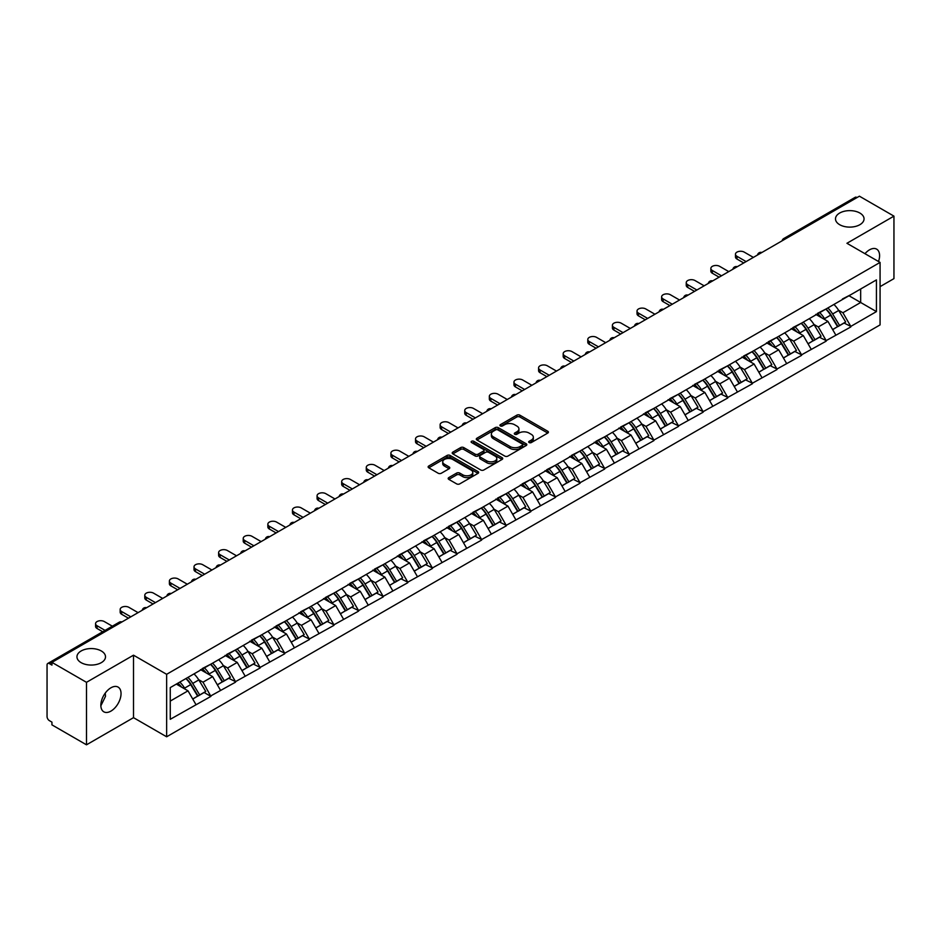 <?xml version="1.0" encoding="UTF-8"?>
<svg xmlns="http://www.w3.org/2000/svg" width="941" height="941" viewBox="0 0 941 941"><rect width="100%" height="100%" fill="white"/><g stroke="black" fill="none" stroke-linecap="round" stroke-linejoin="round"><path stroke-width="1.41" d="M101.322 650.984A14.28 8.246 0 0 0 85.76 649.196A14.28 8.246 0 0 0 76.95 656.818A14.28 8.246 0 0 0 81.126 662.652A14.28 8.246 0 0 0 96.688 664.428A14.28 8.246 0 0 0 105.51 656.818A14.28 8.246 0 0 0 101.322 650.984M859.874 213.042A14.28 8.246 0 0 0 844.312 211.255A14.28 8.246 0 0 0 835.49 218.877A14.28 8.246 0 0 0 839.678 224.699A14.28 8.246 0 0 0 855.24 226.487A14.28 8.246 0 0 0 864.05 218.877A14.28 8.246 0 0 0 859.874 213.042M529.16 442.564A1.529 0.882 0 0 0 531.324 442.564L547.78 433.06A2.188 1.259 0 0 0 548.415 432.166A2.188 1.259 0 0 0 547.78 431.272L519.903 415.181A2.188 1.259 0 0 0 516.809 415.181L500.353 424.685A1.529 0.882 0 0 0 499.906 425.308A1.529 0.882 0 0 0 500.353 425.932A1.529 0.882 0 0 0 502.518 425.932L504.647 424.709A7.01 4.046 0 0 1 514.562 424.709L516.88 426.05A7.01 4.046 0 0 1 518.938 428.908A7.01 4.046 0 0 1 516.88 431.766L514.751 433.001A1.529 0.882 0 0 0 514.304 433.625A1.529 0.882 0 0 0 514.751 434.248A1.529 0.882 0 0 0 516.927 434.248L519.056 433.013A7.01 4.046 0 0 1 528.96 433.013L531.289 434.354A7.01 4.046 0 0 1 533.335 437.224A7.01 4.046 0 0 1 531.289 440.082L529.16 441.305A1.529 0.882 0 0 0 528.701 441.941A1.529 0.882 0 0 0 529.16 442.564L529.16 441.305M105.251 693.105L105.51 696.305L100.863 705.797M110.944 687.789A14.28 8.246 -60 0 1 118.084 687.083A14.28 8.246 -60 0 1 120.272 698.528A14.28 8.246 -60 0 1 110.944 711.102A14.28 8.246 -60 0 1 103.804 711.808A14.28 8.246 -60 0 1 101.616 700.375A14.28 8.246 -60 0 1 110.944 687.789M864.967 253.694A14.28 8.246 -60 0 1 869.496 249.847A14.28 8.246 -60 0 1 876.636 249.13A14.28 8.246 -60 0 1 878.518 261.516M448.822 477.593A2.188 1.259 0 0 0 448.175 478.487A2.188 1.259 0 0 0 448.822 479.381L456.644 483.886A2.188 1.259 0 0 0 459.737 483.886L478.016 473.347A2.188 1.259 0 0 0 478.651 472.453A2.188 1.259 0 0 0 478.016 471.559L450.139 455.456A2.188 1.259 0 0 0 447.046 455.456L428.767 466.007A2.188 1.259 0 0 0 428.131 466.901A2.188 1.259 0 0 0 428.767 467.795L438.212 473.252A2.188 1.259 0 0 0 441.305 473.252L449.128 468.736A2.188 1.259 0 0 0 449.774 467.842A2.188 1.259 0 0 0 449.128 466.948L444.446 464.242A5.858 3.388 0 0 1 442.729 461.855A5.858 3.388 0 0 1 446.352 458.726A5.858 3.388 0 0 1 452.727 459.455L471.088 470.053A5.858 3.388 0 0 1 472.794 472.453A5.858 3.388 0 0 1 469.183 475.57A5.858 3.388 0 0 1 462.796 474.84L459.737 473.076A2.188 1.259 0 0 0 456.644 473.076L448.822 477.593L448.822 479.381M133.504 655.183L86.49 682.319L51.943 662.37L859.404 196.187L893.95 216.136L846.935 243.284L880.07 262.41L166.639 674.309L133.504 655.183L133.504 717.665L166.639 736.791L166.639 674.309M504.799 456.091A2.188 1.259 0 0 0 507.905 456.091L526.172 445.54A2.188 1.259 0 0 0 526.819 444.646A2.188 1.259 0 0 0 526.172 443.752L498.295 427.649A2.188 1.259 0 0 0 495.201 427.649L476.934 438.2A2.188 1.259 0 0 0 476.287 439.094A2.188 1.259 0 0 0 476.934 439.988L504.799 456.091M472.194 442.893A1.529 0.882 0 0 1 473.758 443.105L502.059 459.455L483.815 469.982A2.188 1.259 0 0 1 480.722 469.982L452.844 453.891L460.667 449.41L460.667 447.587L452.844 452.103A2.188 1.259 0 0 0 452.209 452.997A2.188 1.259 0 0 0 452.844 453.891L452.844 452.103M460.667 449.41A2.188 1.259 0 0 1 463.76 449.41L463.76 447.587A2.188 1.259 0 0 0 460.667 447.587M463.76 447.587L475.076 454.115A2.188 1.259 0 0 0 478.169 454.115L483.356 451.127A2.188 1.259 0 0 0 483.992 450.233A2.188 1.259 0 0 0 483.356 449.339L471.582 442.541A1.529 0.882 0 0 1 471.135 441.917A1.529 0.882 0 0 1 472.088 441.094A1.529 0.882 0 0 1 473.758 441.294L502.094 457.655A2.188 1.259 0 0 1 502.729 458.549A2.188 1.259 0 0 1 502.094 459.443L502.094 457.655M166.639 736.791L880.07 324.904L880.07 262.41M186 678.52A14.95 8.634 -120 0 1 191.117 684.507L198.081 696.011L204.15 692.505L210.89 696.399L203.009 682.19L198.633 679.661M210.89 696.399L170.262 719.3L170.262 687.6L876.436 279.9L876.436 311.6L850.805 326.398L842.913 312.741L838.537 310.212M825.904 309.071A14.95 8.634 -120 0 1 831.021 315.059L837.984 326.562L844.065 323.057L850.805 326.398M850.805 326.95L826.186 340.607L818.305 326.95L813.93 324.422M801.285 323.292A14.95 8.634 -120 0 1 806.413 329.268L813.377 340.771L819.446 337.266L826.186 340.607M826.186 341.16L801.579 354.816L793.686 341.16L789.323 338.631M776.678 337.501A14.95 8.634 -120 0 1 781.795 343.477L788.758 354.98L794.839 351.475L801.579 354.816M801.579 355.369L776.96 369.025L769.079 355.369L764.704 352.84M752.071 351.711A14.95 8.634 -120 0 1 757.187 357.686L764.151 369.19L770.22 365.684L776.96 369.025M776.96 369.578L752.353 383.234L744.46 369.578L740.097 367.049M727.452 365.92A14.95 8.634 -120 0 1 732.568 371.895L739.544 383.399L745.613 379.893L752.353 383.234M752.353 383.787L727.746 397.443L719.853 383.787L715.478 381.258M702.845 380.129A14.95 8.634 -120 0 1 707.961 386.104L714.925 397.608L721.006 394.103L727.746 397.443M727.746 397.996L703.127 411.664L695.246 397.996L690.87 395.467M678.226 394.338A14.95 8.634 -120 0 1 683.354 400.313L690.318 411.817L696.387 408.312L703.127 411.664M703.127 412.205L678.52 425.873L670.627 412.205L666.263 409.676M653.619 408.547A14.95 8.634 -120 0 1 658.735 414.522L665.699 426.026L671.78 422.521L678.52 425.873M678.52 426.414L653.901 440.082L646.02 426.414L641.644 423.885M629.011 422.756A14.95 8.634 -120 0 1 634.128 428.731L641.092 440.235L647.161 436.73L653.901 440.082M653.901 440.623L629.294 454.291L621.401 440.623L617.037 438.106M604.393 436.965A14.95 8.634 -120 0 1 609.509 442.94L616.484 454.444L622.554 450.939L629.294 454.291M629.294 454.832L604.687 468.5L596.794 454.832L592.418 452.315M579.785 451.174A14.95 8.634 -120 0 1 584.902 457.161L591.865 468.653L597.947 465.148L604.687 468.5M604.687 469.041L580.068 482.709L572.187 469.041L567.811 466.524M555.166 465.383A14.95 8.634 -120 0 1 560.295 471.37L567.258 482.874L573.328 479.357L580.068 482.709M580.068 483.251L555.461 496.919L547.568 483.251L543.204 480.733M530.559 479.592A14.95 8.634 -120 0 1 535.676 485.58L542.639 497.083L548.721 493.566L555.461 496.919M555.461 497.46L530.842 511.128L522.961 497.46L518.585 494.942M505.952 493.802A14.95 8.634 -120 0 1 511.069 499.789L518.032 511.292L524.102 507.775L530.842 511.128M530.842 511.669L506.234 525.337L498.342 511.669L493.978 509.152M481.333 508.011A14.95 8.634 -120 0 1 486.45 513.998L493.425 525.501L499.495 521.984L506.234 525.337M506.234 525.878L481.627 539.546L473.735 525.878L469.359 523.361M456.726 522.22A14.95 8.634 -120 0 1 461.843 528.207L468.806 539.711L474.887 536.205L481.627 539.546M481.627 540.087L457.008 553.755L449.128 540.087L444.752 537.57M432.107 536.429A14.95 8.634 -120 0 1 437.236 542.416L444.199 553.92L450.269 550.414L457.008 553.755M457.008 554.296L432.401 567.964L424.509 554.296L420.145 551.779M407.5 550.638A14.95 8.634 -120 0 1 412.617 556.625L419.58 568.129L425.661 564.624L432.401 567.964M432.401 568.505L407.782 582.173L399.901 568.505L395.526 565.988M382.893 564.847A14.95 8.634 -120 0 1 388.01 570.834L394.973 582.338L401.042 578.833L407.782 582.173M407.782 582.714L383.175 596.382L375.283 582.714L370.919 580.197M358.274 579.056A14.95 8.634 -120 0 1 363.391 585.043L370.366 596.547L376.435 593.042L383.175 596.382M383.175 596.923L358.568 610.591L350.675 596.923L346.3 594.406M333.667 593.265A14.95 8.634 -120 0 1 338.784 599.252L345.747 610.756L351.828 607.251L358.568 610.591M358.568 611.132L333.949 624.8L326.068 611.132L321.693 608.615M309.048 607.474A14.95 8.634 -120 0 1 314.176 613.461L321.14 624.965L327.209 621.46L333.949 624.8M333.949 625.353L309.342 639.01L301.449 625.353L297.085 622.824M284.441 621.683A14.95 8.634 -120 0 1 289.557 627.671L296.521 639.174L302.602 635.669L309.342 639.01M309.342 639.562L284.723 653.219L276.842 639.562L272.467 637.033M259.834 635.893A14.95 8.634 -120 0 1 264.95 641.88L271.914 653.383L277.983 649.878L284.723 653.219M284.723 653.772L260.116 667.428L252.223 653.772L247.859 651.243M235.215 650.102A14.95 8.634 -120 0 1 240.331 656.089L247.307 667.592L253.376 664.087L260.116 667.428M260.116 667.981L235.509 681.637L227.616 667.981L223.24 665.452M210.608 664.311A14.95 8.634 -120 0 1 215.724 670.298L222.688 681.802L228.769 678.296L235.509 681.637M235.509 682.19L210.89 695.846M202.527 668.428L210.89 664.146M203.009 682.19L212.631 676.626L200.48 669.616M220.512 690.294L212.631 676.626M227.146 654.218L235.509 649.937M227.616 667.981L237.238 662.417L225.087 655.407M245.131 676.085L237.238 662.417M251.753 640.009L260.116 635.728M252.223 653.772L261.857 648.208L249.706 641.197M269.738 661.876L261.857 648.208M276.372 625.8L284.723 621.519M276.842 639.562L286.464 633.999L274.313 626.988M294.357 647.667L286.464 633.999M300.979 611.591L309.342 607.31M301.449 625.353L311.071 619.79L298.932 612.779M318.964 633.458L311.071 619.79M325.586 597.382L333.949 593.101M326.068 611.132L335.69 605.581L323.539 598.57M343.571 619.249L335.69 605.581M350.205 583.173L358.568 578.891M350.675 596.923L360.297 591.371L348.146 584.361M368.19 605.039L360.297 591.371M374.812 568.964L383.175 564.682M375.283 582.714L384.916 577.162L372.765 570.152M392.797 590.83L384.916 577.162M399.431 554.755L407.782 550.473M399.901 568.505L409.523 562.953L397.373 555.943M417.416 576.621L409.523 562.953M424.038 540.546L432.401 536.264M424.509 554.296L434.13 548.744L421.991 541.734M442.023 562.412L434.13 548.744M448.645 526.337L457.008 522.055M449.128 540.087L458.749 534.535L446.599 527.525M466.63 548.191L458.749 534.535M473.264 512.127L481.627 507.846M473.735 525.878L483.356 520.326L471.206 513.315M491.249 533.982L483.356 520.326M497.871 497.918L506.234 493.637M498.342 511.669L507.975 506.117L495.825 499.106M515.856 519.773L507.975 506.117M522.49 483.709L530.842 479.428M522.961 497.46L532.582 491.908L520.432 484.897M540.475 505.564L532.582 491.908M547.097 469.5L555.461 465.219M547.568 483.251L557.19 477.699L545.051 470.676M565.082 491.355L557.19 477.699M571.705 455.291L580.068 451.01M572.187 469.041L581.809 463.49L569.658 456.467M589.689 477.146L581.809 463.49M596.323 441.082L604.687 436.8M596.794 454.832L606.416 449.28L594.265 442.258M614.308 462.937L606.416 449.28M620.931 426.873L629.294 422.591M621.401 440.623L631.035 435.071L618.884 428.049M638.915 448.728L631.035 435.071M645.55 412.664L653.901 408.382M646.02 426.414L655.642 420.862L643.491 413.84M663.534 434.519L655.642 420.862M670.157 398.455L678.52 394.173M670.627 412.205L680.249 406.653L668.11 399.631M688.142 420.309L680.249 406.653M694.764 384.246L703.127 379.964M695.246 397.996L704.868 392.444L692.717 385.422M712.749 406.1L704.868 392.444M719.383 370.036L727.746 365.755M719.853 383.787L729.475 378.235L717.324 371.213M737.368 391.891L729.475 378.235M743.99 355.827L752.353 351.546M744.46 369.578L754.094 364.014L741.943 357.004M761.975 377.682L754.094 364.014M768.609 341.607L776.96 337.337M769.079 355.369L778.701 349.805L766.55 342.795M786.594 363.473L778.701 349.805M793.216 327.397L801.579 323.116M793.686 341.16L803.308 335.596L791.169 328.585M811.201 349.264L803.308 335.596M817.823 313.188L826.186 308.907M818.305 326.95L827.927 321.387L815.776 314.376M835.808 335.055L827.927 321.387M857.028 197.563L785.559 238.826M784.559 239.402A3.352 1.929 120 0 1 785.406 238.732A3.352 1.929 60 0 0 783.735 238.567L855.204 197.304A3.352 1.929 60 0 1 856.875 197.469M842.442 298.979L850.805 294.698M842.913 312.741L860.662 302.496L860.662 289.005L876.436 279.9M848.982 295.745L876.436 311.6M880.07 286.64L893.95 278.63L893.95 216.136M86.49 682.319L86.49 744.813L51.943 724.864L51.943 722.123L49.414 720.665A3.352 1.929 -120 0 1 47.05 716.572L47.05 665.016A3.352 1.929 -120 0 1 47.744 663.487A3.352 1.929 -120 0 1 49.414 663.652L51.943 665.111L51.943 662.37M86.49 744.813L133.504 717.665M170.262 701.08L188.012 690.835L176.343 684.095M195.904 704.503L188.012 690.835M830.68 315.329L831.456 315.776M806.061 329.538L806.849 329.985M781.453 343.747L782.23 344.194M756.835 357.956L757.623 358.403M732.227 372.165L733.004 372.612M707.62 386.375L708.397 386.822M683.001 400.584L683.789 401.031M658.394 414.793L659.17 415.24M633.775 429.002L634.563 429.461M609.168 443.211L609.944 443.67M584.561 457.42L585.337 457.879M559.942 471.629L560.73 472.088M535.335 485.838L536.111 486.297M510.716 500.047L511.504 500.506M486.109 514.256L486.885 514.715M461.502 528.466L462.278 528.924M436.883 542.675L437.671 543.133M412.276 556.896L413.052 557.343M387.657 571.105L388.445 571.552M363.05 585.314L363.826 585.761M338.442 599.523L339.219 599.97M313.824 613.732L314.612 614.179M289.216 627.941L289.993 628.388M264.597 642.15L265.386 642.597M239.99 656.359L240.767 656.806M215.383 670.568L216.159 671.015M190.764 684.777L191.552 685.224M529.771 442.776L531.289 441.905A7.01 4.046 0 0 0 533.335 439.047L533.335 437.224M518.938 428.908L518.938 430.731A7.01 4.046 0 0 1 516.88 433.589L515.362 434.46M547.744 433.083L519.903 417.004A2.188 1.259 0 0 0 516.809 417.004L500.965 426.144M526.148 445.552L498.295 429.472A2.188 1.259 0 0 0 495.201 429.472L476.958 440.012M522.302 445.269A1.529 0.882 0 0 0 522.749 444.646A1.529 0.882 0 0 0 522.302 444.011L497.836 429.884A1.529 0.882 0 0 0 495.672 429.884L493.425 431.19A7.01 4.046 0 0 0 491.367 434.048A7.01 4.046 0 0 0 493.425 436.906L510.151 446.563A7.01 4.046 0 0 0 520.055 446.563L522.302 445.269L522.302 447.093A1.529 0.882 0 0 0 522.749 446.457L522.749 444.646M491.367 434.048L491.367 435.871A7.01 4.046 0 0 0 493.425 438.729L493.425 436.906M522.302 447.093L520.055 448.387A7.01 4.046 0 0 1 510.151 448.387L493.425 438.729M463.76 449.41L475.076 455.938A2.188 1.259 0 0 0 478.169 455.938L483.356 452.95A2.188 1.259 0 0 0 483.992 452.056L483.992 450.233M486.803 460.89A5.858 3.388 0 0 0 493.19 461.619A5.858 3.388 0 0 0 496.801 458.502A5.858 3.388 0 0 0 495.084 456.103L488.626 452.374A2.188 1.259 0 0 0 485.521 452.374L480.333 455.373A2.188 1.259 0 0 0 479.698 456.267A2.188 1.259 0 0 0 480.333 457.161L486.803 460.89L486.803 462.713A5.858 3.388 0 0 0 493.19 463.442A5.858 3.388 0 0 0 496.801 460.325L496.801 458.502M479.698 456.267L479.698 458.091A2.188 1.259 0 0 0 480.333 458.985L480.333 457.161M486.803 462.713L480.333 458.985M472.794 472.453L472.794 474.264A5.858 3.388 0 0 1 469.183 477.393A5.858 3.388 0 0 1 462.796 476.664L459.737 474.899A2.188 1.259 0 0 0 456.644 474.899L448.845 479.392M442.729 461.855L442.729 463.678A5.858 3.388 0 0 0 444.446 466.066L444.446 464.242M449.104 468.759L444.446 466.066M477.981 473.358L450.139 457.279A2.188 1.259 0 0 0 447.046 457.279L428.802 467.818M736.968 256.305L736.968 259.046A5.128 2.964 180 0 1 735.462 256.952L735.462 254.211A5.128 2.964 0 0 0 736.968 256.305L746.119 261.598M753.376 257.399L744.225 252.117A5.128 2.964 0 0 0 738.638 251.482A5.128 2.964 0 0 0 735.462 254.211M833.914 304.449A18.291 10.563 60 0 1 838.702 310.483L832.632 313.988A18.291 10.563 -120 0 0 827.833 307.966M832.632 313.988L839.595 325.492L845.677 321.987L838.702 310.483M837.984 326.562L839.595 325.492M844.065 323.057L845.677 321.987M817.376 313.447A14.95 8.634 60 0 1 821.505 317.682M819.717 312.647A18.291 10.563 60 0 1 824.504 318.681L825.198 319.811M832.679 329.632L837.549 326.68L830.585 315.176A18.291 10.563 -120 0 0 825.786 309.142M837.549 326.68L832.62 329.526M736.968 259.046L743.755 262.962M712.361 270.514L712.361 273.255A5.128 2.964 180 0 1 710.855 271.161L710.855 268.42A5.128 2.964 0 0 0 712.361 270.514L721.512 275.807M728.769 271.608L719.618 266.327A5.128 2.964 0 0 0 714.019 265.691A5.128 2.964 0 0 0 710.855 268.42M809.295 318.658A18.291 10.563 60 0 1 814.094 324.692L808.025 328.197A18.291 10.563 -120 0 0 803.226 322.175M808.025 328.197L814.988 339.701L821.058 336.196L814.094 324.692M813.377 340.771L814.988 339.701M819.446 337.266L821.058 336.196M792.769 327.668A14.95 8.634 60 0 1 796.886 331.891M795.098 326.856A18.291 10.563 60 0 1 799.897 332.891L800.579 334.02M808.072 343.841L812.942 340.889L805.967 329.385A18.291 10.563 -120 0 0 801.179 323.351M812.942 340.889L808.001 343.736M712.361 273.255L719.147 277.172M687.742 284.723L687.742 287.464A5.128 2.964 180 0 1 686.248 285.37L686.248 282.629A5.128 2.964 0 0 0 687.742 284.723L696.893 290.016M704.15 285.817L694.999 280.536A5.128 2.964 0 0 0 689.412 279.9A5.128 2.964 0 0 0 686.248 282.629M784.688 332.867A18.291 10.563 60 0 1 789.487 338.901L783.406 342.406A18.291 10.563 -120 0 0 778.619 336.384M783.406 342.406L790.369 353.91L796.451 350.405L789.487 338.901M788.758 354.98L790.369 353.91M794.839 351.475L796.451 350.405M768.15 341.877A14.95 8.634 60 0 1 772.279 346.1M770.491 341.065A18.291 10.563 60 0 1 775.278 347.1L775.972 348.229M783.453 358.05L788.323 355.098L781.359 343.594A18.291 10.563 -120 0 0 776.56 337.56M788.323 355.098L783.394 357.945M687.742 287.464L694.529 291.381M663.134 298.944L663.134 301.673A5.128 2.964 180 0 1 661.629 299.579L661.629 296.838A5.128 2.964 0 0 0 663.134 298.944L672.286 304.225M679.543 300.026L670.392 294.745A5.128 2.964 0 0 0 664.805 294.11A5.128 2.964 0 0 0 661.629 296.838M760.081 347.076A18.291 10.563 60 0 1 764.868 353.11L758.799 356.615A18.291 10.563 -120 0 0 754 350.593M758.799 356.615L765.762 368.119L771.832 364.614L764.868 353.11M764.151 369.19L765.762 368.119M770.22 365.684L771.832 364.614M743.543 356.086A14.95 8.634 60 0 1 747.66 360.309M745.872 355.275A18.291 10.563 60 0 1 750.671 361.309L751.353 362.438M758.846 372.26L763.716 369.307L756.74 357.803A18.291 10.563 -120 0 0 751.953 351.769M763.716 369.307L758.787 372.154M663.134 301.673L669.921 305.59M638.527 313.153L638.527 315.882A5.128 2.964 180 0 1 637.022 313.788L637.022 311.048A5.128 2.964 0 0 0 638.527 313.153L647.679 318.434M654.936 314.235L645.785 308.954A5.128 2.964 0 0 0 640.186 308.319A5.128 2.964 0 0 0 637.022 311.048M735.462 361.297A18.291 10.563 60 0 1 740.261 367.319L734.18 370.825A18.291 10.563 -120 0 0 729.393 364.802M734.18 370.825L741.155 382.328L747.225 378.823L740.261 367.319M739.544 383.399L741.155 382.328M745.613 379.893L747.225 378.823M718.924 370.295A14.95 8.634 60 0 1 723.053 374.518M721.265 369.484A18.291 10.563 60 0 1 726.064 375.518L726.746 376.659M734.227 386.469L739.097 383.516L732.133 372.013A18.291 10.563 -120 0 0 727.334 365.978M739.097 383.516L734.168 386.363M638.527 315.882L645.303 319.799M613.908 327.362L613.908 330.091A5.128 2.964 180 0 1 612.403 327.997L612.403 325.257A5.128 2.964 0 0 0 613.908 327.362L623.06 332.644M630.317 328.444L621.166 323.163A5.128 2.964 0 0 0 615.579 322.528A5.128 2.964 0 0 0 612.403 325.257M710.855 375.506A18.291 10.563 60 0 1 715.642 381.528L709.573 385.034A18.291 10.563 -120 0 0 704.774 379.011M709.573 385.034L716.536 396.537L722.617 393.032L715.642 381.528M714.925 397.608L716.536 396.537M721.006 394.103L722.617 393.032M694.317 384.504A14.95 8.634 60 0 1 698.445 388.727M696.658 383.705A18.291 10.563 60 0 1 701.445 389.727L702.139 390.868M709.62 400.678L714.49 397.725L707.526 386.222A18.291 10.563 -120 0 0 702.727 380.188M714.49 397.725L709.561 400.572M613.908 330.091L620.695 334.008M589.301 341.571L589.301 344.3A5.128 2.964 180 0 1 587.796 342.206L587.796 339.478A5.128 2.964 0 0 0 589.301 341.571L598.452 346.853M605.71 342.665L596.559 337.372A5.128 2.964 0 0 0 590.96 336.737A5.128 2.964 0 0 0 587.796 339.478M686.236 389.715A18.291 10.563 60 0 1 691.035 395.738L684.966 399.243A18.291 10.563 -120 0 0 680.167 393.22M684.966 399.243L691.929 410.746L697.999 407.241L691.035 395.738M690.318 411.817L691.929 410.746M696.387 408.312L697.999 407.241M669.71 398.713A14.95 8.634 60 0 1 673.827 402.936M672.039 397.914A18.291 10.563 60 0 1 676.838 403.936L677.52 405.077M685.013 414.887L689.882 411.935L682.907 400.431A18.291 10.563 -120 0 0 678.12 394.397M689.882 411.935L684.942 414.781M589.301 344.3L596.088 348.217M564.682 355.78L564.682 358.509A5.128 2.964 180 0 1 563.188 356.416L563.188 353.687A5.128 2.964 0 0 0 564.682 355.78L573.834 361.062M581.091 356.874L571.94 351.581A5.128 2.964 0 0 0 566.353 350.946A5.128 2.964 0 0 0 563.188 353.687M661.629 403.924A18.291 10.563 60 0 1 666.428 409.947L660.347 413.452A18.291 10.563 -120 0 0 655.559 407.429M660.347 413.452L667.31 424.956L673.391 421.45L666.428 409.947M665.699 426.026L667.31 424.956M671.78 422.521L673.391 421.45M645.091 412.923A14.95 8.634 60 0 1 649.219 417.145M647.432 412.123A18.291 10.563 60 0 1 652.219 418.145L652.913 419.286M660.394 429.096L665.263 426.144L658.3 414.64A18.291 10.563 -120 0 0 653.501 408.606M665.263 426.144L660.335 428.99M564.682 358.509L571.469 362.426M540.075 369.989L540.075 372.718A5.128 2.964 180 0 1 538.57 370.625L538.57 367.896A5.128 2.964 0 0 0 540.075 369.989L549.226 375.271M556.484 371.083L547.333 365.79A5.128 2.964 0 0 0 541.745 365.155A5.128 2.964 0 0 0 538.57 367.896M637.022 418.133A18.291 10.563 60 0 1 641.809 424.156L635.74 427.661A18.291 10.563 -120 0 0 630.94 421.639M635.74 427.661L642.703 439.165L648.772 435.659L641.809 424.156M641.092 440.235L642.703 439.165M647.161 436.73L648.772 435.659M620.484 427.132A14.95 8.634 60 0 1 624.601 431.354M622.813 426.332A18.291 10.563 60 0 1 627.612 432.354L628.294 433.495M635.787 443.305L640.656 440.353L633.681 428.849A18.291 10.563 -120 0 0 628.894 422.815M640.656 440.353L635.728 443.199M540.075 372.718L546.862 376.635M515.468 384.199L515.468 386.927A5.128 2.964 180 0 1 513.962 384.834L513.962 382.105A5.128 2.964 0 0 0 515.468 384.199L524.619 389.48M531.877 385.292L522.726 380.011A5.128 2.964 0 0 0 517.127 379.364A5.128 2.964 0 0 0 513.962 382.105M612.403 432.342A18.291 10.563 60 0 1 617.202 438.365L611.121 441.87A18.291 10.563 -120 0 0 606.333 435.848M611.121 441.87L618.096 453.374L624.165 449.869L617.202 438.365M616.484 454.444L618.096 453.374M622.554 450.939L624.165 449.869M595.865 441.341A14.95 8.634 60 0 1 599.993 445.564M598.205 440.541A18.291 10.563 60 0 1 603.005 446.563L603.687 447.704M611.168 457.514L616.037 454.562L609.074 443.058A18.291 10.563 -120 0 0 604.275 437.036M616.037 454.562L611.109 457.408M515.468 386.927L522.243 390.844M490.849 398.408L490.849 401.137A5.128 2.964 180 0 1 489.344 399.043L489.344 396.314A5.128 2.964 0 0 0 490.849 398.408L500 403.689M507.258 399.502L498.107 394.22A5.128 2.964 0 0 0 492.519 393.573A5.128 2.964 0 0 0 489.344 396.314M587.796 446.552A18.291 10.563 60 0 1 592.583 452.574L586.514 456.079A18.291 10.563 -120 0 0 581.714 450.057M586.514 456.079L593.477 467.583L599.558 464.078L592.583 452.574M591.865 468.653L593.477 467.583M597.947 465.148L599.558 464.078M571.258 455.55A14.95 8.634 60 0 1 575.386 459.773M573.598 454.75A18.291 10.563 60 0 1 578.386 460.772L579.08 461.913M586.561 471.723L591.43 468.771L584.467 457.267A18.291 10.563 -120 0 0 579.668 451.245M591.43 468.771L586.502 471.617M490.849 401.137L497.636 405.053M466.242 412.617L466.242 415.346A5.128 2.964 180 0 1 464.736 413.252L464.736 410.523A5.128 2.964 0 0 0 466.242 412.617L475.393 417.898M482.651 413.711L473.499 408.429A5.128 2.964 0 0 0 467.9 407.782A5.128 2.964 0 0 0 464.736 410.523M563.177 460.761A18.291 10.563 60 0 1 567.976 466.783L561.906 470.3A18.291 10.563 -120 0 0 557.107 464.266M561.906 470.3L568.87 481.792L574.939 478.287L567.976 466.783M567.258 482.874L568.87 481.792M573.328 479.357L574.939 478.287M546.65 469.759A14.95 8.634 60 0 1 550.767 473.982M548.979 468.959A18.291 10.563 60 0 1 553.779 474.982L554.461 476.122M561.953 485.932L566.823 482.98L559.848 471.476A18.291 10.563 -120 0 0 555.061 465.454M566.823 482.98L561.883 485.827M466.242 415.346L473.029 419.263M441.623 426.826L441.623 429.555A5.128 2.964 180 0 1 440.129 427.461L440.129 424.732A5.128 2.964 0 0 0 441.623 426.826L450.774 432.107M458.032 427.92L448.881 422.638A5.128 2.964 0 0 0 443.293 421.991A5.128 2.964 0 0 0 440.129 424.732M538.57 474.97A18.291 10.563 60 0 1 543.369 480.992L537.287 484.509A18.291 10.563 -120 0 0 532.5 478.475M537.287 484.509L544.251 496.013L550.332 492.496L543.369 480.992M542.639 497.083L544.251 496.013M548.721 493.566L550.332 492.496M522.032 483.968A14.95 8.634 60 0 1 526.16 488.203M524.372 483.168A18.291 10.563 60 0 1 529.16 489.191L529.854 490.332M537.335 500.142L542.204 497.189L535.241 485.685A18.291 10.563 -120 0 0 530.442 479.663M542.204 497.189L537.276 500.036M441.623 429.555L448.41 433.472M417.016 441.035L417.016 443.764A5.128 2.964 180 0 1 415.51 441.67L415.51 438.941A5.128 2.964 0 0 0 417.016 441.035L426.167 446.316M433.425 442.129L424.273 436.847A5.128 2.964 0 0 0 418.686 436.201A5.128 2.964 0 0 0 415.51 438.941M513.962 489.179A18.291 10.563 60 0 1 518.75 495.201L512.68 498.718A18.291 10.563 -120 0 0 507.881 492.684M512.68 498.718L519.644 510.222L525.713 506.705L518.75 495.201M518.032 511.292L519.644 510.222M524.102 507.775L525.713 506.705M497.424 498.177A14.95 8.634 60 0 1 501.541 502.412M499.753 497.377A18.291 10.563 60 0 1 504.552 503.4L505.235 504.541M512.727 514.351L517.597 511.398L510.622 499.894A18.291 10.563 -120 0 0 505.835 493.872M517.597 511.398L512.669 514.245M417.016 443.764L423.803 447.681M392.409 455.244L392.409 457.973A5.128 2.964 180 0 1 390.903 455.879L390.903 453.15A5.128 2.964 0 0 0 392.409 455.244L401.56 460.525M408.817 456.338L399.666 451.057A5.128 2.964 0 0 0 394.067 450.41A5.128 2.964 0 0 0 390.903 453.15M489.344 503.388A18.291 10.563 60 0 1 494.143 509.41L488.061 512.927A18.291 10.563 -120 0 0 483.274 506.893M488.061 512.927L495.037 524.431L501.106 520.914L494.143 509.41M493.425 525.501L495.037 524.431M499.495 521.984L501.106 520.914M472.805 512.386A14.95 8.634 60 0 1 476.934 516.621M475.146 511.586A18.291 10.563 60 0 1 479.945 517.609L480.628 518.75M488.108 528.56L492.978 525.607L486.015 514.104A18.291 10.563 -120 0 0 481.216 508.081M492.978 525.607L488.05 528.454M392.409 457.973L399.184 461.89M367.79 469.453L367.79 472.182A5.128 2.964 180 0 1 366.284 470.088L366.284 467.359A5.128 2.964 0 0 0 367.79 469.453L376.941 474.735M384.199 470.547L375.047 465.266A5.128 2.964 0 0 0 369.46 464.619A5.128 2.964 0 0 0 366.284 467.359M464.736 517.597A18.291 10.563 60 0 1 469.524 523.631L463.454 527.136A18.291 10.563 -120 0 0 458.655 521.102M463.454 527.136L470.418 538.64L476.499 535.123L469.524 523.631M468.806 539.711L470.418 538.64M474.887 536.205L476.499 535.123M448.198 526.595A14.95 8.634 60 0 1 452.327 530.83M450.539 525.796A18.291 10.563 60 0 1 455.326 531.818L456.02 532.959M463.501 542.769L468.371 539.816L461.408 528.313A18.291 10.563 -120 0 0 456.608 522.29M468.371 539.816L463.442 542.663M367.79 472.182L374.577 476.099M343.183 483.662L343.183 486.391A5.128 2.964 180 0 1 341.677 484.297L341.677 481.569A5.128 2.964 0 0 0 343.183 483.662L352.334 488.944M359.591 484.756L350.44 479.475A5.128 2.964 0 0 0 344.841 478.828A5.128 2.964 0 0 0 341.677 481.569M440.117 531.806A18.291 10.563 60 0 1 444.917 537.84L438.847 541.346A18.291 10.563 -120 0 0 434.048 535.311M438.847 541.346L445.811 552.849L451.88 549.344L444.917 537.84M444.199 553.92L445.811 552.849M450.269 550.414L451.88 549.344M423.591 540.804A14.95 8.634 60 0 1 427.708 545.039M425.92 540.005A18.291 10.563 60 0 1 430.719 546.039L431.401 547.168M438.894 556.978L443.764 554.026L436.789 542.522A18.291 10.563 -120 0 0 432.001 536.499M443.764 554.026L438.824 556.872M343.183 486.391L349.97 490.308M318.564 497.871L318.564 500.6A5.128 2.964 180 0 1 317.07 498.507L317.07 495.778A5.128 2.964 0 0 0 318.564 497.871L327.715 503.153M334.972 498.965L325.821 493.684A5.128 2.964 0 0 0 320.234 493.037A5.128 2.964 0 0 0 317.07 495.778M415.51 546.015A18.291 10.563 60 0 1 420.309 552.049L414.228 555.555A18.291 10.563 -120 0 0 409.441 549.52M414.228 555.555L421.192 567.058L427.273 563.553L420.309 552.049M419.58 568.129L421.192 567.058M425.661 564.624L427.273 563.553M398.972 555.014A14.95 8.634 60 0 1 403.101 559.248M401.313 554.214A18.291 10.563 60 0 1 406.1 560.248L406.794 561.377M414.275 571.187L419.145 568.235L412.182 556.731A18.291 10.563 -120 0 0 407.382 550.708M419.145 568.235L414.216 571.081M318.564 500.6L325.351 504.517M293.957 512.08L293.957 514.809A5.128 2.964 180 0 1 292.451 512.716L292.451 509.987A5.128 2.964 0 0 0 293.957 512.08L303.108 517.362M310.365 513.174L301.214 507.893A5.128 2.964 0 0 0 295.627 507.246A5.128 2.964 0 0 0 292.451 509.987M390.903 560.224A18.291 10.563 60 0 1 395.69 566.259L389.621 569.764A18.291 10.563 -120 0 0 384.822 563.73M389.621 569.764L396.584 581.267L402.654 577.762L395.69 566.259M394.973 582.338L396.584 581.267M401.042 578.833L402.654 577.762M374.365 569.223A14.95 8.634 60 0 1 378.482 573.457M376.694 568.423A18.291 10.563 60 0 1 381.493 574.457L382.175 575.586M389.668 585.396L394.538 582.444L387.563 570.94A18.291 10.563 -120 0 0 382.775 564.918M394.538 582.444L389.609 585.29M293.957 514.809L300.744 518.726M269.349 526.29L269.349 529.018A5.128 2.964 180 0 1 267.844 526.925L267.844 524.196A5.128 2.964 0 0 0 269.349 526.29L278.501 531.571M285.758 527.383L276.607 522.102A5.128 2.964 0 0 0 271.008 521.455A5.128 2.964 0 0 0 267.844 524.196M366.284 574.433A18.291 10.563 60 0 1 371.083 580.468L365.002 583.973A18.291 10.563 -120 0 0 360.215 577.939M365.002 583.973L371.977 595.477L378.047 591.971L371.083 580.468M370.366 596.547L371.977 595.477M376.435 593.042L378.047 591.971M349.746 583.432A14.95 8.634 60 0 1 353.875 587.666M352.087 582.632A18.291 10.563 60 0 1 356.886 588.666L357.568 589.795M365.049 599.605L369.919 596.653L362.955 585.149A18.291 10.563 -120 0 0 358.156 579.127M369.919 596.653L364.99 599.499M269.349 529.018L276.125 532.935M244.731 540.499L244.731 543.228A5.128 2.964 180 0 1 243.225 541.134L243.225 538.405A5.128 2.964 0 0 0 244.731 540.499L253.882 545.78M261.139 541.593L251.988 536.311A5.128 2.964 0 0 0 246.401 535.664A5.128 2.964 0 0 0 243.225 538.405M341.677 588.643A18.291 10.563 60 0 1 346.464 594.677L340.395 598.182A18.291 10.563 -120 0 0 335.596 592.148M340.395 598.182L347.358 609.686L353.44 606.18L346.464 594.677M345.747 610.756L347.358 609.686M351.828 607.251L353.44 606.18M325.139 597.641A14.95 8.634 60 0 1 329.268 601.875M327.48 596.841A18.291 10.563 60 0 1 332.267 602.875L332.961 604.004M340.442 613.814L345.312 610.862L338.348 599.37A18.291 10.563 -120 0 0 333.549 593.336M345.312 610.862L340.383 613.708M244.731 543.228L251.518 547.144M220.123 554.708L220.123 557.437A5.128 2.964 180 0 1 218.618 555.343L218.618 552.614A5.128 2.964 0 0 0 220.123 554.708L229.275 559.989M236.532 555.802L227.381 550.52A5.128 2.964 0 0 0 221.782 549.873A5.128 2.964 0 0 0 218.618 552.614M317.058 602.852A18.291 10.563 60 0 1 321.857 608.886L315.788 612.391A18.291 10.563 -120 0 0 310.989 606.357M315.788 612.391L322.751 623.895L328.821 620.39L321.857 608.886M321.14 624.965L322.751 623.895M327.209 621.46L328.821 620.39M300.532 611.85A14.95 8.634 60 0 1 304.649 616.084M302.861 611.05A18.291 10.563 60 0 1 307.66 617.084L308.342 618.213M315.835 628.023L320.705 625.083L313.729 613.579A18.291 10.563 -120 0 0 308.942 607.545M320.705 625.083L315.764 627.918M220.123 557.437L226.91 561.354M195.505 568.917L195.505 571.658A5.128 2.964 180 0 1 194.011 569.552L194.011 566.823A5.128 2.964 0 0 0 195.505 568.917L204.656 574.198M211.913 570.011L202.762 564.729A5.128 2.964 0 0 0 197.175 564.082A5.128 2.964 0 0 0 194.011 566.823M292.451 617.061A18.291 10.563 60 0 1 297.25 623.095L291.169 626.6A18.291 10.563 -120 0 0 286.382 620.566M291.169 626.6L298.132 638.104L304.214 634.599L297.25 623.095M296.521 639.174L298.132 638.104M302.602 635.669L304.214 634.599M275.913 626.059A14.95 8.634 60 0 1 280.042 630.294M278.254 625.259A18.291 10.563 60 0 1 283.041 631.293L283.735 632.423M291.216 642.232L296.086 639.292L289.122 627.788A18.291 10.563 -120 0 0 284.323 621.754M296.086 639.292L291.157 642.127M195.505 571.658L202.291 575.563M170.897 583.126L170.897 585.867A5.128 2.964 180 0 1 169.392 583.761L169.392 581.032A5.128 2.964 0 0 0 170.897 583.126L180.049 588.407M187.306 584.22L178.155 578.938A5.128 2.964 0 0 0 172.568 578.292A5.128 2.964 0 0 0 169.392 581.032M267.844 631.27A18.291 10.563 60 0 1 272.631 637.304L266.562 640.809A18.291 10.563 -120 0 0 261.763 634.775M266.562 640.809L273.525 652.313L279.595 648.808L272.631 637.304M271.914 653.383L273.525 652.313M277.983 649.878L279.595 648.808M251.306 640.268A14.95 8.634 60 0 1 255.423 644.503M253.635 639.468A18.291 10.563 60 0 1 258.434 645.502L259.116 646.632M266.609 656.442L271.478 653.501L264.503 641.997A18.291 10.563 -120 0 0 259.716 635.963M271.478 653.501L266.55 656.347M170.897 585.867L177.684 589.784M146.29 597.335L146.29 600.076A5.128 2.964 180 0 1 144.785 597.97L144.785 595.241A5.128 2.964 0 0 0 146.29 597.335L155.441 602.616M162.699 598.429L153.548 593.148A5.128 2.964 0 0 0 147.949 592.501A5.128 2.964 0 0 0 144.785 595.241M243.225 645.479A18.291 10.563 60 0 1 248.024 651.513L241.943 655.018A18.291 10.563 -120 0 0 237.156 648.984M241.943 655.018L248.918 666.522L254.987 663.017L248.024 651.513M247.307 667.592L248.918 666.522M253.376 664.087L254.987 663.017M226.687 654.477A14.95 8.634 60 0 1 230.816 658.712M229.028 653.677A18.291 10.563 60 0 1 233.827 659.712L234.509 660.841M241.99 670.662L246.86 667.71L239.896 656.206A18.291 10.563 -120 0 0 235.097 650.172M246.86 667.71L241.931 670.557M146.29 600.076L153.065 603.993M121.671 611.544L121.671 614.285A5.128 2.964 180 0 1 120.166 612.191L120.166 609.45A5.128 2.964 0 0 0 121.671 611.544L130.823 616.826M138.08 612.638L128.929 607.357A5.128 2.964 0 0 0 123.342 606.71A5.128 2.964 0 0 0 120.166 609.45M218.618 659.688A18.291 10.563 60 0 1 223.405 665.722L217.336 669.227A18.291 10.563 -120 0 0 212.537 663.193M217.336 669.227L224.299 680.731L230.38 677.226L223.405 665.722M222.688 681.802L224.299 680.731M228.769 678.296L230.38 677.226M202.08 668.686A14.95 8.634 60 0 1 206.208 672.921M204.42 667.887A18.291 10.563 60 0 1 209.208 673.921L209.902 675.05M217.383 684.872L222.252 681.919L215.289 670.415A18.291 10.563 -120 0 0 210.49 664.381M222.252 681.919L217.324 684.766M121.671 614.285L128.458 618.202M97.064 625.753L97.064 628.494A5.128 2.964 180 0 1 95.559 626.4L95.559 623.66A5.128 2.964 0 0 0 97.064 625.753L105.074 630.388M112.332 626.188L104.322 621.566A5.128 2.964 0 0 0 98.723 620.931A5.128 2.964 0 0 0 95.559 623.66M193.999 673.897A18.291 10.563 60 0 1 198.798 679.931L192.729 683.437A18.291 10.563 -120 0 0 187.929 677.402M192.729 683.437L199.692 694.94L205.761 691.435L198.798 679.931M198.081 696.011L199.692 694.94M204.15 692.505L205.761 691.435M177.873 683.213A14.95 8.634 60 0 1 181.589 687.13M179.802 682.096A18.291 10.563 60 0 1 184.601 688.13L185.283 689.259M192.776 699.081L197.645 696.128L190.67 684.625A18.291 10.563 -120 0 0 185.883 678.59M197.645 696.128L192.705 698.975M97.064 628.494L102.71 631.752M121.048 622.483L49.414 663.652M121.73 622.083A3.352 1.929 -60 0 0 120.883 622.389A3.352 1.929 -120 0 0 119.213 622.224L47.744 663.487M759.94 253.611A3.352 1.929 120 0 1 760.798 252.941A3.352 1.929 -60 0 1 761.645 252.635M735.333 267.82A3.352 1.929 120 0 1 736.18 267.15A3.352 1.929 -60 0 1 737.026 266.844M710.726 282.029A3.352 1.929 120 0 1 711.572 281.359A3.352 1.929 -60 0 1 712.419 281.053M686.107 296.239A3.352 1.929 120 0 1 686.954 295.568A3.352 1.929 -60 0 1 687.812 295.262M661.499 310.448A3.352 1.929 120 0 1 662.346 309.777A3.352 1.929 -60 0 1 663.193 309.471M636.881 324.657A3.352 1.929 120 0 1 637.739 323.986A3.352 1.929 -60 0 1 638.586 323.68M612.273 338.866A3.352 1.929 120 0 1 613.12 338.195A3.352 1.929 -60 0 1 613.967 337.89M587.666 353.075A3.352 1.929 120 0 1 588.513 352.405A3.352 1.929 -60 0 1 589.36 352.099M563.047 367.284A3.352 1.929 120 0 1 563.894 366.614A3.352 1.929 -60 0 1 564.753 366.308M538.44 381.493A3.352 1.929 120 0 1 539.287 380.823A3.352 1.929 -60 0 1 540.134 380.517M513.821 395.702A3.352 1.929 120 0 1 514.68 395.032A3.352 1.929 -60 0 1 515.527 394.726M489.214 409.911A3.352 1.929 120 0 1 490.061 409.241A3.352 1.929 -60 0 1 490.908 408.935M464.607 424.12A3.352 1.929 120 0 1 465.454 423.45A3.352 1.929 -60 0 1 466.301 423.144M439.988 438.33A3.352 1.929 120 0 1 440.835 437.659A3.352 1.929 -60 0 1 441.694 437.353M415.381 452.55A3.352 1.929 120 0 1 416.228 451.868A3.352 1.929 -60 0 1 417.075 451.562M390.762 466.76A3.352 1.929 120 0 1 391.621 466.077A3.352 1.929 -60 0 1 392.468 465.771M366.155 480.969A3.352 1.929 120 0 1 367.002 480.286A3.352 1.929 -60 0 1 367.849 479.981M341.548 495.178A3.352 1.929 120 0 1 342.395 494.495A3.352 1.929 -60 0 1 343.242 494.19M316.929 509.387A3.352 1.929 120 0 1 317.776 508.705A3.352 1.929 -60 0 1 318.634 508.399M292.322 523.596A3.352 1.929 120 0 1 293.169 522.925A3.352 1.929 -60 0 1 294.015 522.608M267.703 537.805A3.352 1.929 120 0 1 268.561 537.135A3.352 1.929 -60 0 1 269.408 536.817M243.096 552.014A3.352 1.929 120 0 1 243.942 551.344A3.352 1.929 -60 0 1 244.789 551.026M218.488 566.223A3.352 1.929 120 0 1 219.335 565.553A3.352 1.929 -60 0 1 220.182 565.235M193.87 580.432A3.352 1.929 120 0 1 194.716 579.762A3.352 1.929 -60 0 1 195.575 579.444M169.262 594.641A3.352 1.929 120 0 1 170.109 593.971A3.352 1.929 -60 0 1 170.956 593.653M144.643 608.851A3.352 1.929 120 0 1 145.502 608.18A3.352 1.929 -60 0 1 146.349 607.874M531.289 441.905L531.289 440.082M514.751 434.248L514.751 433.001M516.88 433.589L516.88 431.766M500.353 425.932L500.353 424.685M516.809 417.004L516.809 415.181M519.903 417.004L519.903 415.181M547.78 433.06L547.78 431.272M476.934 439.988L476.934 438.2M495.201 429.472L495.201 427.649M498.295 429.472L498.295 427.649M526.172 445.54L526.172 443.752M510.151 448.387L510.151 446.563M520.055 448.387L520.055 446.563M475.076 455.938L475.076 454.115M478.169 455.938L478.169 454.115M483.356 452.95L483.356 451.127M473.758 443.105L473.758 441.294M456.644 474.899L456.644 473.076M459.737 474.899L459.737 473.076M462.796 476.664L462.796 474.84M449.128 468.736L449.128 466.948M428.767 467.795L428.767 466.007M447.046 457.279L447.046 455.456M450.139 457.279L450.139 455.456M478.016 473.347L478.016 471.559M830.585 315.176L824.504 318.681M805.967 329.385L799.897 332.891M781.359 343.594L775.278 347.1M756.74 357.803L750.671 361.309M732.133 372.013L726.064 375.518M707.526 386.222L701.445 389.727M682.907 400.431L676.838 403.936M658.3 414.64L652.219 418.145M633.681 428.849L627.612 432.354M609.074 443.058L603.005 446.563M584.467 457.267L578.386 460.772M559.848 471.476L553.779 474.982M535.241 485.685L529.16 489.191M510.622 499.894L504.552 503.4M486.015 514.104L479.945 517.609M461.408 528.313L455.326 531.818M436.789 542.522L430.719 546.039M412.182 556.731L406.1 560.248M387.563 570.94L381.493 574.457M362.955 585.149L356.886 588.666M338.348 599.37L332.267 602.875M313.729 613.579L307.66 617.084M289.122 627.788L283.041 631.293M264.503 641.997L258.434 645.502M239.896 656.206L233.827 659.712M215.289 670.415L209.208 673.921M190.67 684.625L184.601 688.13M783.735 238.567A3.352 3.352 0 0 0 782.124 240.802M761.869 252.506A3.352 3.352 0 0 0 757.517 255.011M737.25 266.715A3.352 3.352 0 0 0 732.898 269.22M712.643 280.924A3.352 3.352 0 0 0 708.291 283.429M688.036 295.133A3.352 3.352 0 0 0 683.672 297.65M663.417 309.342A3.352 3.352 0 0 0 659.065 311.859M638.81 323.551A3.352 3.352 0 0 0 634.457 326.068M614.191 337.76A3.352 3.352 0 0 0 609.839 340.277M589.584 351.969A3.352 3.352 0 0 0 585.231 354.486M564.976 366.178A3.352 3.352 0 0 0 560.613 368.696M540.357 380.387A3.352 3.352 0 0 0 536.005 382.905M515.75 394.597A3.352 3.352 0 0 0 511.398 397.114M491.131 408.806A3.352 3.352 0 0 0 486.779 411.323M466.524 423.015A3.352 3.352 0 0 0 462.172 425.532M441.917 437.224A3.352 3.352 0 0 0 437.553 439.741M417.298 451.433A3.352 3.352 0 0 0 412.946 453.95M392.691 465.642A3.352 3.352 0 0 0 388.339 468.159M368.072 479.851A3.352 3.352 0 0 0 363.72 482.368M343.465 494.06A3.352 3.352 0 0 0 339.113 496.577M318.858 508.269A3.352 3.352 0 0 0 314.494 510.787M294.239 522.478A3.352 3.352 0 0 0 289.887 524.996M269.632 536.688A3.352 3.352 0 0 0 265.28 539.205M245.013 550.897A3.352 3.352 0 0 0 240.661 553.414M220.406 565.106A3.352 3.352 0 0 0 216.054 567.623M195.799 579.315A3.352 3.352 0 0 0 191.435 581.832M171.18 593.536A3.352 3.352 0 0 0 166.828 596.041M146.573 607.745A3.352 3.352 0 0 0 142.22 610.25M121.954 621.954A3.352 3.352 0 0 0 119.213 622.224"/></g></svg>
